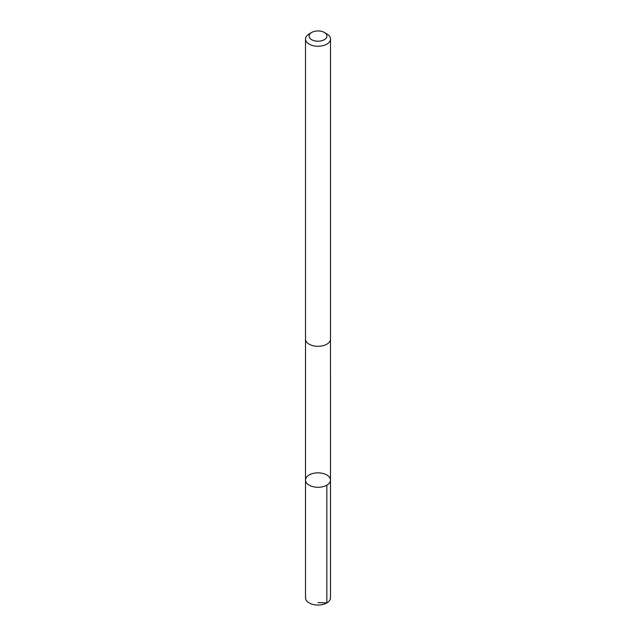 <?xml version="1.0" encoding="UTF-8"?>
<svg xmlns="http://www.w3.org/2000/svg" width="636" height="636" viewBox="0 0 636 636"><rect width="100%" height="100%" fill="white"/><g stroke="black" fill="none" stroke-linecap="round" stroke-linejoin="round"><path stroke-width="0.95" d="M323.867 473.693A12.497 7.219 180 0 1 330.497 480.061A12.497 7.219 180 0 1 318 487.279A12.497 7.219 180 0 1 305.503 480.061A12.497 7.219 180 0 1 323.867 473.693M305.495 597.824A12.505 7.219 0 0 0 312.133 604.2A12.505 7.219 0 0 0 330.505 597.824L330.497 480.061A12.497 7.219 180 0 1 318 487.279A12.497 7.219 180 0 1 305.503 480.061L305.495 597.824M311.712 32.444L309.16 33.915A12.505 7.219 0 0 0 305.495 39.019L305.495 339.091A12.505 7.219 0 0 0 312.133 345.467A12.505 7.219 0 0 0 330.505 339.091L330.505 39.019A12.505 7.219 0 0 0 326.84 33.915L324.288 32.444A8.896 5.136 0 0 0 311.712 32.444A8.896 5.136 0 0 0 313.826 40.609A8.896 5.136 0 0 0 325.147 39.13A8.896 5.136 0 0 0 324.288 32.444M305.495 39.019A12.505 7.219 0 0 0 312.133 45.395A12.505 7.219 0 0 0 330.505 39.019M318 602.586L326.84 602.928L326.84 485.165M305.511 339.457L305.503 480.061M330.489 339.457L330.497 480.061"/></g></svg>
